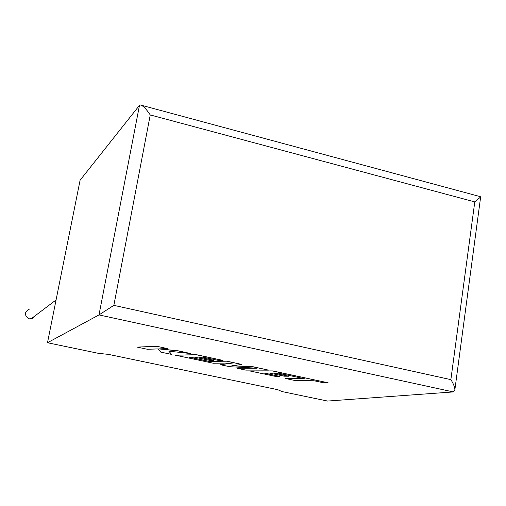 <?xml version="1.0" encoding="UTF-8"?>
<svg xmlns="http://www.w3.org/2000/svg" width="506" height="506" viewBox="0 0 506 506"><rect width="100%" height="100%" fill="white"/><g stroke="black" fill="none" stroke-linecap="round" stroke-linejoin="round"><path stroke-width="0.76" d="M34.939 315.921L32.738 318.363L29.316 318.85C24.073 315.453 24.117 312.196 29.449 309.084M453.275 391.929L98.999 314.915L47.488 342.733L98.461 353.346L108.461 354.383L277.699 389.671L282 391.568L327.565 401.056L453.275 391.929L454.881 389.683C454.698 386.888 453.357 383.542 450.865 379.639L474.78 201.9L480.643 196.979L480.308 196.651L141.503 105.28M474.78 201.9L150.244 114.938C146.133 108.777 142.8 105.444 140.251 104.944L139.492 105.318L80.1 180.218L47.488 342.733M139.492 105.318L98.999 314.915L113.856 305.358L450.865 379.639M171.566 354.396L168.846 351.196L190.547 353.53L178.51 350.968L158.707 348.893L167.372 348.596L156.86 346.262L137.139 347.11L147.373 349.273L158.049 348.906L160.744 352.106L171.566 354.396L168.953 351.208M156.841 346.357L137.139 347.11M190.547 353.53L178.523 350.873L159.377 348.868M167.372 348.596L156.86 346.262M268.433 370.107L252.975 366.818L231.786 365.794L241.767 364.428L226.561 361.195L209.016 361.423L189.472 357.28L194.614 357.179L209.857 360.411L213.817 360.348L198.491 357.097L202.476 357.021L218.82 360.5L222.982 360.43L196.284 354.75L175.525 355.231L213.336 363.238L232.627 363.03L220.477 364.75L229.692 366.698L257.054 368.21L237.112 368.267L245.827 370.114L268.433 370.107L252.987 366.723L232.267 365.73M241.767 364.428L226.574 361.101L209.035 361.335L189.87 357.274M213.817 360.348L198.902 357.091M222.982 360.43L196.303 354.655L175.525 355.231M231.944 363.042L220.477 364.75M255.498 368.121L237.112 368.267M285.397 378.488L294.935 380.506L314.062 380.759L323.372 382.738L328.135 382.814L272.658 371.006L249.945 370.987L275.593 376.413L279.9 376.445L263.885 373.048L269.508 373.067L284.201 376.186L288.509 376.217L273.746 373.08L278.091 373.099L304.334 378.69L285.397 378.488L303.891 378.596M328.135 382.814L272.671 370.917L249.945 370.987M279.9 376.445L264.322 373.048M288.509 376.217L274.189 373.08M150.244 114.938L113.856 305.358M30.961 318.925L56.077 299.944M454.881 389.683L480.643 196.979"/></g></svg>

